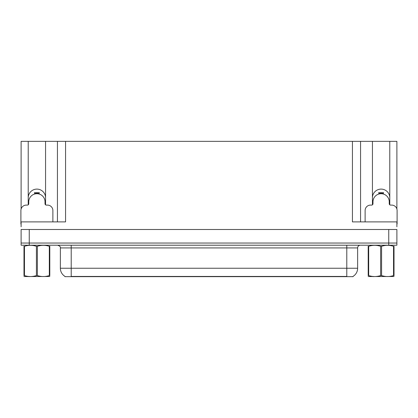 <?xml version="1.0" encoding="UTF-8"?>
<svg xmlns="http://www.w3.org/2000/svg" width="418" height="418" viewBox="0 0 418 418"><rect width="100%" height="100%" fill="white"/><g stroke="black" fill="none" stroke-linecap="round" stroke-linejoin="round"><path stroke-width="0.63" d="M353.027 276.387L353.027 276.653L64.973 276.653L64.973 276.387M28.22 197.777A8.674 8.674 0 0 1 36.894 189.103A8.674 8.674 0 0 1 45.562 197.777M29.25 245.209L396.886 245.209L396.886 243.041L21.114 243.041L21.114 229.492L29.25 229.492L29.25 243.041L21.114 243.041L21.114 245.209L29.25 245.209L29.25 243.041L396.886 243.041L396.886 229.492L29.25 229.492M45.562 204.825L45.562 141.347L352.431 141.347L352.431 221.901L396.886 221.901L396.886 226.781M21.114 226.781L21.114 221.901L65.569 221.901L65.569 141.347M28.22 204.825L28.22 141.347L21.114 141.347L21.114 209M389.78 204.825L389.78 141.347L396.886 141.347L396.886 209M57.438 141.347L57.438 221.901M352.431 141.347L360.562 141.347L360.562 221.901M360.562 141.347L372.438 141.347L372.438 204.825M389.78 141.347L372.438 141.347M28.22 141.347L45.562 141.347M389.78 197.777A8.674 8.674 0 0 0 381.106 189.103A8.674 8.674 0 0 0 372.438 197.777M65.051 276.434A9.489 9.489 0 0 1 60.364 268.246L71.206 268.246L71.206 276.434L346.794 276.434L346.794 268.246L357.636 268.246L357.636 247.921A2.712 2.712 0 0 1 360.347 245.209M60.364 268.246L60.364 247.921C60.72 246.923 59.816 246.019 57.653 245.209M352.949 276.434A9.489 9.489 0 0 0 357.636 268.246M34.788 193.989L34.438 192.682L39.344 192.682L38.994 193.989M52.882 221.901L52.882 210.515A5.418 5.418 0 0 0 47.464 205.097L46.377 205.097A1.353 1.353 0 0 1 45.024 203.744L45.024 201.847A8.13 8.13 0 0 0 36.894 193.712A8.13 8.13 0 0 0 28.758 201.847L28.758 203.744A1.353 1.353 0 0 1 27.405 205.097L26.318 205.097A5.418 5.418 0 0 0 20.9 210.515L20.9 224.069A5.418 5.418 0 0 1 21.114 224.074M28.22 204.167L28.727 204.031M45.055 204.031L45.562 204.167M379.006 193.989L378.656 192.682L383.562 192.682L383.212 193.989M396.886 224.074A5.418 5.418 0 0 1 397.1 224.069L397.1 210.515A5.418 5.418 0 0 0 391.682 205.097L390.595 205.097A1.353 1.353 0 0 1 389.242 203.744L389.242 201.847A8.13 8.13 0 0 0 381.106 193.712A8.13 8.13 0 0 0 372.976 201.847L372.976 203.744A1.353 1.353 0 0 1 371.623 205.097L370.536 205.097A5.418 5.418 0 0 0 365.118 210.515L365.118 221.901M372.438 204.167L372.945 204.031M389.273 204.031L389.78 204.167M49.799 276.507L23.983 276.554M49.799 275.734L49.799 275.556C49.799 276.868 49.799 276.868 49.799 275.556L49.319 275.556L49.319 246.306C45.353 244.995 41.372 244.995 37.369 246.306L36.413 246.306C32.447 244.995 28.461 244.995 24.463 246.306L23.983 246.306C23.983 244.995 23.983 244.995 23.983 246.306L23.983 246.129M37.369 246.306L37.369 275.556C41.335 276.868 45.322 276.868 49.319 275.556M37.369 275.556L36.413 275.556L36.413 246.306M49.799 246.129L49.799 246.306C49.799 244.995 49.799 244.995 49.799 246.306L49.319 246.306M49.799 246.306L49.799 275.556M24.463 246.306L24.463 275.556L23.983 275.556L23.983 246.306M24.463 275.556C28.429 276.868 32.411 276.868 36.413 275.556M23.983 275.556C23.983 276.868 23.983 276.868 23.983 275.556L23.983 275.734M394.017 276.507L368.201 276.554M394.017 275.734L394.017 275.556C394.017 276.868 394.017 276.868 394.017 275.556L393.537 275.556L393.537 246.306C389.571 244.995 385.589 244.995 381.587 246.306L380.631 246.306C376.665 244.995 372.678 244.995 368.681 246.306L368.201 246.306C368.201 244.995 368.201 244.995 368.201 246.306L368.201 246.129M381.587 246.306L381.587 275.556C385.553 276.868 389.539 276.868 393.537 275.556M381.587 275.556L380.631 275.556L380.631 246.306M394.017 246.129L394.017 246.306C394.017 244.995 394.017 244.995 394.017 246.306L393.537 246.306M394.017 246.306L394.017 275.556M368.681 246.306L368.681 275.556L368.201 275.556L368.201 246.306M368.681 275.556C372.647 276.868 376.628 276.868 380.631 275.556M368.201 275.556C368.201 276.868 368.201 276.868 368.201 275.556L368.201 275.734M388.75 229.492L388.75 245.209M345.712 276.653L345.712 276.387M72.288 276.653L72.288 276.387M346.794 245.209L346.794 247.921L60.364 247.921M357.636 247.921L346.794 247.921L346.794 268.246L71.206 268.246L71.206 245.209M39.02 193.905A8.219 8.219 0 0 0 34.762 193.905M39.088 193.638A8.496 8.496 0 0 0 34.694 193.638M383.238 193.905A8.219 8.219 0 0 0 378.98 193.905M383.306 193.638A8.496 8.496 0 0 0 378.912 193.638M29.547 276.476L29.25 276.653M373.765 276.476L373.467 276.653"/></g></svg>
